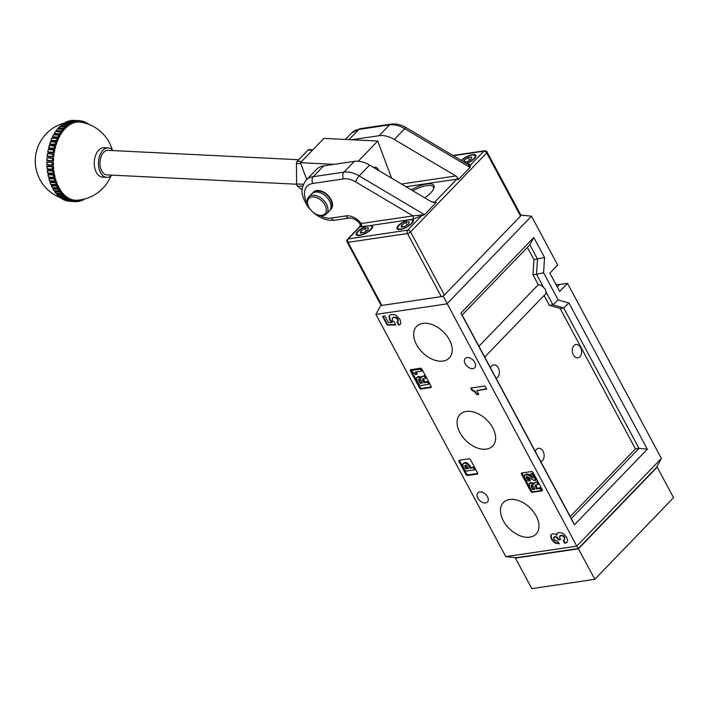<?xml version="1.0" encoding="UTF-8"?>
<svg xmlns="http://www.w3.org/2000/svg" width="709" height="709" viewBox="0 0 709 709"><rect width="100%" height="100%" fill="white"/><g stroke="black" fill="none" stroke-linecap="round" stroke-linejoin="round"><path stroke-width="1.06" d="M449.364 339.788A22.723 14.676 -136 0 0 416.901 326.14A22.723 14.676 -136 0 0 416.537 344.645A22.723 14.676 -136 0 0 449.603 357.673A22.723 14.676 -136 0 0 449.364 339.788M492.755 427.846A22.723 14.676 -136 0 0 460.292 414.198A22.723 14.676 -136 0 0 459.919 432.703A22.723 14.676 -136 0 0 492.985 445.731A22.723 14.676 -136 0 0 492.755 427.846M536.137 515.904A22.723 14.676 -136 0 0 503.674 502.256A22.723 14.676 -136 0 0 503.31 520.752A22.723 14.676 -136 0 0 536.376 533.78A22.723 14.676 -136 0 0 536.137 515.904M477.875 498.152A6.629 4.281 44 0 1 477.893 492.835A6.629 4.281 44 0 1 487.464 496.734A6.629 4.281 44 0 1 487.446 502.043A6.629 4.281 44 0 1 477.875 498.152M535.277 451.358A6.753 4.617 -98.4 0 1 536.465 449.391A6.753 4.617 -98.4 0 1 538.486 448.301A6.753 4.617 -98.4 0 1 543.67 452.732A6.753 4.617 -98.4 0 1 542.474 460.584A6.753 4.617 -98.4 0 1 540.772 461.603M490.531 367.9A6.753 4.617 -98.4 0 1 491.718 365.933A6.753 4.617 -98.4 0 1 493.73 364.843A6.753 4.617 -98.4 0 1 498.914 369.265A6.753 4.617 -98.4 0 1 497.718 377.126A6.753 4.617 -98.4 0 1 496.025 378.145M573.962 345.575A6.753 4.617 -98.4 0 1 575.974 344.485A6.753 4.617 -98.4 0 1 581.158 348.908A6.753 4.617 -98.4 0 1 579.962 356.769A6.753 4.617 -98.4 0 1 577.95 357.85A6.753 4.617 -98.4 0 1 572.766 353.428A6.753 4.617 -98.4 0 1 573.962 345.575M481.792 351.602L571.312 518.563L638.995 448.38L563.682 307.919L552.914 304.835L545.841 291.638L545.336 289.245L543.608 287.491A6.629 4.281 -136 0 0 538.282 284.69L532.991 274.826L536.536 274.294L537.484 259.06L529.845 244.818L462.162 315L481.792 351.602M478.921 346.249L538.282 284.69M465.219 363.814A6.629 4.281 44 0 1 465.237 358.506A6.629 4.281 44 0 1 474.8 362.396A6.629 4.281 44 0 1 474.782 367.705A6.629 4.281 44 0 1 465.219 363.814M570.231 516.533L635.441 448.903L560.128 308.442L549.36 305.357L552.914 304.835L558.16 299.925L568.928 303.009L647.326 449.222L574.441 524.811L460.93 313.103L533.815 237.515L544.539 257.527L543.59 272.761L558.16 299.925M549.36 305.357L544.069 295.493A6.629 4.281 -136 0 0 545.061 294.829A6.629 4.281 -136 0 0 545.841 291.638M544.069 295.493L484.708 357.052M661.373 458.422L656.41 467.541L578.322 548.518L576.771 546.152L661.373 458.422L567.501 283.352L559.693 291.452L549.865 273.133L557.682 265.033L531.484 216.174L446.883 303.913L375.903 314.397L505.792 556.636L576.771 546.152L443.09 295.981M567.501 283.352L559.516 284.531A11.052 7.143 44 0 1 555.812 284.212M541.242 490.522L540.107 488.404L536.598 488.926L535.1 485.364L537.989 484.46L536.722 482.093L533.487 483.432L533.354 484.469L530.35 483.228L529.074 484.043L529.455 486.746L532.193 491.86L541.242 490.522L541.898 489.848L540.763 487.73L537.245 488.244L535.756 484.69M534.001 483.786L530.997 482.554L529.72 483.37M536.908 481.925L533.487 483.432M537.989 484.46L538.645 483.777L537.378 481.42L536.5 482.35M525.156 479.071L531.422 490.761A1.232 0.798 -136 0 0 531.91 491.328M541.375 490.389L542.456 490.229M521.992 472.956A1.232 0.798 -136 0 0 522.143 473.452L524.412 477.68M529.765 481.154L528.754 479.275L527.523 479.24L526.229 478.114L526.087 476.997L526.849 476.519L533.939 480.277L535.774 480.401L532.175 473.692L530.66 473.913L532.92 478.15L528.125 475.021L525.892 474.649L524.226 475.925L524.749 478.407L526.308 480.285L529.765 481.154L530.412 480.48L529.401 478.593L528.178 478.566L526.884 477.441L526.743 476.324M532.698 477.024L528.772 474.348L526.548 473.975L524.882 475.252M535.774 480.401L536.429 479.727L532.822 473.018L530.66 473.913M459.441 460.23A1.232 0.798 -136 0 0 459.592 460.726L466.682 473.958A1.232 0.798 -136 0 0 468.117 474.844L477.724 473.426M474.543 469.837L473.408 467.718L470.173 468.197L468.941 465.893L466.416 463.473L464.36 463.145L462.693 464.28L463.154 466.673L465.556 471.166L474.543 469.837L475.19 469.163L474.055 467.045L470.829 467.523L469.588 465.21L467.063 462.8L465.007 462.472L463.34 463.606M428.768 384.331L427.633 382.213L424.115 382.736L422.963 380.591L422.626 379.173L425.515 378.269L424.248 375.903L421.013 377.25L420.871 378.278L417.867 377.046L416.591 377.862L416.972 380.556L419.719 385.669L428.768 384.331L429.415 383.658L428.28 381.539L424.771 382.062L423.282 378.5M421.527 377.605L418.523 376.364L417.247 377.179M424.425 375.735L421.013 377.25M425.515 378.269L426.162 377.596L424.895 375.229L424.017 376.16M410.865 369.646A1.232 0.798 -136 0 0 411.016 370.142L420.295 387.451A1.232 0.798 -136 0 0 421.731 388.337L431.338 386.91M416.608 374.423L415.35 372.065L421.554 371.153L420.49 369.159L411.557 370.479L412.434 372.11L413.719 372.491L415.421 374.591L416.608 374.423L417.264 373.74L416.289 371.933M421.554 371.153L422.209 370.479L421.137 368.485L412.204 369.806L411.557 370.479M578.322 548.518L516.214 557.699L505.792 556.636M392.112 318.359L393.557 317.535L395.932 317.862L397.652 319.502L398.015 321.212L396.889 322.01L398.564 325.121L400.257 324.341L400.86 323.02L400 319.36L395.719 315L391.652 314.388L389.622 315.301L388.984 316.524L389.631 319.848L391.926 322.56L388.435 322.489L384.96 316.019L382.541 316.374L387.211 325.085L395.737 324.997L394.372 322.196L392.281 320.273L392.547 317.889M478.814 394.364L476.803 390.615L486.693 389.152L484.991 385.98L470.758 388.08L472.15 390.686L474.206 391.288L476.909 394.638L478.814 394.364M553.64 537.449L554.757 536.899L557.017 537.661L558.497 539.833L560.571 539.522L559.587 537.112L559.862 535.969L562.928 535.969L564.399 537.617L564.532 539.771L563.176 540.364L564.772 543.342L566.97 542.385L567.634 540.542L566.544 537.085L563.15 533.354L559.029 532.353L556.866 533.717L556.804 535.233L555.112 534.09L552.967 533.744L551.239 534.524L550.627 535.915L551.505 539.327L554.97 543.076L558.976 543.847L557.425 540.958L555.883 540.914L553.844 539.159L553.853 537.227M556.804 535.233L557.239 533.141M421.075 389.011L430.842 387.566A1.232 0.798 -136 0 0 431.178 386.414L421.899 369.114A1.232 0.798 -136 0 0 420.472 368.228L410.706 369.673A1.232 0.798 -136 0 0 410.369 370.816L419.648 388.124A1.232 0.798 -136 0 0 421.075 389.011L421.731 388.337M467.47 475.526L477.228 474.082A1.232 0.798 -136 0 0 477.574 472.93L470.475 459.698A1.232 0.798 -136 0 0 469.039 458.812L459.281 460.256A1.232 0.798 -136 0 0 458.945 461.408L466.035 474.64A1.232 0.798 -136 0 0 467.47 475.526L468.117 474.844M532.202 492.321L541.968 490.876A1.232 0.798 -136 0 0 542.305 489.733L533.026 472.424A1.232 0.798 -136 0 0 531.599 471.538L521.833 472.983A1.232 0.798 -136 0 0 521.496 474.135L530.775 491.434A1.232 0.798 -136 0 0 532.202 492.321L532.725 491.78M427.633 382.213L428.28 381.539M424.115 382.736L424.771 382.062M422.963 380.591L423.619 379.909M424.248 375.903L424.895 375.229M422.493 376.656L423.14 375.983M421.137 377.117L421.66 376.568M419.436 377.25L420.091 376.576M417.867 377.046L418.523 376.364M417.486 376.86L416.591 377.862M421.306 380.538L422.599 382.957L420.1 383.33L418.514 379.528L420.366 379.395L421.306 380.538M418.718 380.742L419.365 380.068L419.161 378.854M420.1 383.33L420.747 382.656L419.365 380.068M422.307 382.426L420.747 382.656M420.49 369.159L421.137 368.485M470.173 468.197L470.829 467.523M473.408 467.718L474.055 467.045M468.941 465.893L469.588 465.21M466.416 463.473L467.063 462.8M464.36 463.145L465.007 462.472M463.659 463.074L462.693 464.28M466.389 465.334L468.658 468.427L465.946 468.826L464.679 465.857L466.389 465.334M465.104 467.249L465.751 466.575L465.326 465.184M465.946 468.826L466.593 468.153L465.751 466.575M468.365 467.887L466.593 468.153M540.107 488.404L540.763 487.73M536.598 488.926L537.245 488.244M535.446 486.773L536.093 486.099M536.722 482.093L537.378 481.42M534.967 482.847L535.614 482.173M533.62 483.308L534.143 482.758M531.91 483.441L532.565 482.767M530.35 483.228L530.997 482.554M529.96 483.051L529.074 484.043M533.78 486.729L535.073 489.148L532.574 489.52L530.988 485.718L532.849 485.585L533.78 486.729M531.192 486.932L531.839 486.259L531.635 485.045M532.574 489.52L533.23 488.838L531.839 486.259M534.79 488.607L533.23 488.838M528.754 479.275L529.401 478.593M527.523 479.24L528.178 478.566M526.229 478.114L526.884 477.441M532.175 473.692L532.822 473.018M530.589 476.652L531.236 475.978M529.96 476.173L530.616 475.5M528.125 475.021L528.772 474.348M525.892 474.649L526.548 473.975M525.272 474.543L524.226 475.925M554.03 537.05L555.147 536.5L557.407 537.254L558.887 539.425L560.402 539.203M551.442 534.329L551.026 535.508L551.894 538.92L555.36 542.677L554.97 543.076M555.36 542.677L559.366 543.44M563.726 540.258L565.162 542.943L564.772 543.342M565.162 542.943L567.147 542.172M560.092 535.791L561.182 535.153L563.318 535.57L564.789 537.209L564.532 539.771M471.317 388L472.54 390.278L474.596 390.889L477.299 394.239L478.637 394.036M476.803 390.615L486.516 388.833M389.826 315.106L389.374 316.117L390.021 319.449L392.316 322.152L391.926 322.56M397.421 321.859L398.954 324.722L398.564 325.121M398.954 324.722L400.434 324.128M392.511 317.951L393.947 317.127L396.322 317.455L398.041 319.094L398.405 320.805L397.279 321.602M383.099 316.294L387.601 324.678L395.542 324.598M380.866 305.278L375.903 314.397M531.484 216.174L521.062 215.119M543.608 287.491L536.536 274.294L543.59 272.761M532.991 274.826L533.93 259.591L527.381 247.37M635.441 448.903L638.995 448.38L647.326 449.222M533.93 259.591L544.539 257.527M560.128 308.442L563.682 307.919L568.928 303.009M574.441 524.811L571.312 518.563M529.845 244.818L533.815 237.515M460.93 313.103L462.162 315M656.578 467.222L657.181 467.134L673.55 497.665L594.807 579.324L531.812 588.638L515.443 558.098L515.86 557.664M657.181 467.134L578.438 548.793L515.443 558.098M578.438 548.793L594.807 579.324M298.737 159.729L108.114 150.352A12.283 7.542 92.8 0 0 100.359 167.164A12.283 7.542 92.8 0 0 106.899 174.884L296.61 184.216M84.663 198.99L84.052 199.14M84.504 199.025L83.99 199.158M84.841 198.937A40.289 24.726 92.8 0 1 84.672 199.034L85.328 198.804M82.076 199.583L82.138 200.417L81.287 200.372L83.662 199.743M79.532 199.991L79.559 201.232L78.38 201.453A40.528 24.877 -87.2 0 1 76.953 201.604L76.031 201.56L76.989 201.383A40.289 24.726 92.8 0 0 78.726 201.196L78.38 201.453M79.559 201.232L78.726 201.196L78.69 200.089M73.514 201.241L74.41 201.285A40.289 24.726 92.8 0 0 76.129 201.4L76.164 200.239A39.128 24.017 -87.2 0 1 74.498 200.133L74.348 201.542L68.924 201.267A40.528 24.877 92.8 0 0 69.872 201.347L75.296 201.613A40.528 24.877 -87.2 0 1 74.348 201.542M66.043 200.461L71.857 200.753A40.289 24.726 92.8 0 0 73.55 201.152L73.665 200.009A39.128 24.017 -87.2 0 1 72.017 199.619L71.777 201.028L66.043 200.434M66.291 200.744L67.754 201.099A40.528 24.877 92.8 0 1 66.354 200.762L66.079 200.603M63.553 199.495L69.367 199.787A40.289 24.726 92.8 0 0 71.015 200.479L71.201 199.344A39.128 24.017 -87.2 0 1 69.597 198.68L69.26 200.08L63.837 199.814L63.597 199.3M65.201 200.195L65.21 200.39A40.528 24.877 92.8 0 1 63.837 199.814L63.588 199.654M61.151 198.103L66.965 198.396A40.289 24.726 92.8 0 0 68.551 199.371L68.808 198.272A39.128 24.017 -87.2 0 1 67.266 197.324L66.841 198.706L61.417 198.44L61.249 197.749M62.738 199.078L62.738 199.247A40.528 24.877 92.8 0 1 61.417 198.44L61.196 198.29M58.865 196.304L64.67 196.597A40.289 24.726 92.8 0 0 66.185 197.838L66.504 196.783A39.128 24.017 -87.2 0 1 65.042 195.578L64.528 196.916L59.104 196.65L59.051 195.79M60.371 197.554L60.362 197.687A40.528 24.877 92.8 0 1 59.104 196.65L58.918 196.517M56.942 194.47A40.528 24.877 92.8 0 0 58.111 195.719L56.72 194.124L62.525 194.408A40.289 24.726 92.8 0 0 63.943 195.906L64.333 194.913A39.128 24.017 -87.2 0 1 62.959 193.451L62.365 194.736L56.942 194.47L57.012 193.46M54.806 191.82L60.549 191.855A40.289 24.726 92.8 0 0 61.851 193.592L62.295 192.662A39.128 24.017 -87.2 0 1 61.027 190.969L60.362 192.192L54.939 191.926L55.169 190.783M58.581 189.223L53.113 189.037L53.476 187.885A39.305 22.112 -29.1 0 0 59.281 188.169L58.581 189.223M56.959 186.05L51.5 185.838L51.925 184.783A39.305 19.719 -24 0 0 57.739 185.067L56.959 186.05M55.559 182.603L50.109 182.373L50.596 181.415A39.305 17.105 -19.3 0 0 56.41 181.699L55.559 182.603M54.389 178.916L48.956 178.668L49.497 177.826A39.305 14.304 -14.9 0 0 55.311 178.11L54.389 178.916A40.528 24.877 -87.2 0 0 54.983 180.999L49.568 180.813L55.125 181.087M54.451 174.334A39.128 24.017 -87.2 0 0 55.001 176.869L53.946 177.197A40.528 24.877 -87.2 0 1 53.698 176.124A40.528 24.877 -87.2 0 1 53.476 175.034L48.052 174.768L48.646 174.051A39.305 11.353 -10.7 0 0 51.544 174.254A39.305 11.353 -10.7 0 0 54.451 174.334L53.476 175.034M48.522 176.931A40.528 24.877 92.8 0 1 48.052 174.768L53.778 174.724A40.289 24.726 92.8 0 0 54.035 176.045A40.289 24.726 92.8 0 0 54.336 177.339L54.132 177.33M53.849 170.417A39.128 24.017 -87.2 0 0 54.221 173.049L53.157 173.226A40.528 24.877 -87.2 0 1 52.838 170.984L47.414 170.709L48.035 170.133A39.305 8.269 -6.8 0 0 51.252 170.337A39.305 8.269 -6.8 0 0 53.849 170.417L52.838 170.984M53.397 173.386L47.733 172.961A40.528 24.877 92.8 0 1 47.414 170.709L53.148 170.692A40.289 24.726 92.8 0 0 53.538 173.395L53.175 173.244M53.503 166.393A39.128 24.017 -87.2 0 0 53.707 169.088L52.634 169.123A40.528 24.877 -87.2 0 1 52.466 166.819L47.042 166.553L47.689 166.11A39.305 5.096 -3 0 0 51.208 166.314A39.305 5.096 -3 0 0 53.503 166.393L52.466 166.819M52.909 169.318L47.184 168.893A40.528 24.877 92.8 0 1 47.042 166.553L52.794 166.553A40.289 24.726 92.8 0 0 53.007 169.318L52.679 169.167M53.423 162.317A39.128 24.017 -87.2 0 0 53.45 165.037L52.386 164.922A40.528 24.877 -87.2 0 1 52.369 162.6L47.609 162.033A39.305 1.87 0.7 0 0 51.42 162.228A39.305 1.87 0.7 0 0 53.423 162.317L52.369 162.6M52.696 165.153L46.962 164.656A40.528 24.877 92.8 0 1 46.945 162.334L52.714 162.352A40.289 24.726 92.8 0 0 52.741 165.153L52.448 164.993M52.493 160.783L52.741 160.952A40.289 24.726 92.8 0 1 52.9 158.142L53.6 158.222A39.128 24.017 -87.2 0 0 53.45 160.952L52.413 160.686A40.528 24.877 -87.2 0 1 52.537 158.355L47.086 157.85L52.883 158.142M47.113 158.089L47.113 158.089A40.528 24.877 92.8 0 0 46.98 160.42L52.741 160.943L46.927 160.659M47.556 153.88L47.556 153.88A40.528 24.877 92.8 0 0 47.281 156.193L47.911 156.583A39.305 2.464 5.6 0 1 52.103 156.778A39.305 2.464 5.6 0 1 53.724 156.866L52.705 156.459A40.528 24.877 -87.2 0 1 52.98 154.154L47.547 153.676L53.299 153.959M47.193 156.308L53.024 156.742A40.289 24.726 92.8 0 1 53.352 153.959L47.521 153.667M48.265 149.75L48.265 149.75A40.528 24.877 92.8 0 0 47.84 152.01L48.442 152.541A39.305 5.681 9.3 0 1 52.909 152.736A39.305 5.681 9.3 0 1 54.256 152.825L53.264 152.275A40.528 24.877 -87.2 0 1 53.689 150.016L48.265 149.572L53.973 149.856M47.733 152.151L53.565 152.586A40.289 24.726 92.8 0 1 54.079 149.856L54.744 150.184A39.128 24.017 -87.2 0 0 54.256 152.825M49.231 145.744L49.231 145.744A40.528 24.877 92.8 0 0 48.673 147.933L49.222 148.598A39.305 8.836 13.1 0 1 53.946 148.793A39.305 8.836 13.1 0 1 55.036 148.881L54.097 148.199A40.528 24.877 -87.2 0 1 54.655 146.01L49.24 145.593L54.903 145.877M48.54 148.092L54.371 148.518A40.289 24.726 92.8 0 1 55.054 145.886L55.692 146.32A39.128 24.017 -87.2 0 0 55.036 148.881M50.445 141.897L50.445 141.897A40.528 24.877 92.8 0 0 49.754 143.989L50.25 144.778A39.305 11.902 17.1 0 1 55.205 144.99A39.305 11.902 17.1 0 1 56.064 145.061L55.178 144.255A40.528 24.877 -87.2 0 1 55.869 142.163L50.463 141.782L56.064 142.057M56.188 142.039L50.419 141.756L49.595 144.193L55.435 144.592A40.289 24.726 92.8 0 1 56.277 142.075L56.88 142.615A39.128 24.017 -87.2 0 0 56.064 145.061M51.039 140.258A40.289 24.726 -87.2 0 1 51.89 138.246A40.528 24.877 92.8 0 0 51.075 140.231L51.518 141.144A39.305 14.827 21.3 0 1 56.685 141.366A39.305 14.827 21.3 0 1 57.332 141.428L56.498 140.497A40.528 24.877 -87.2 0 1 57.323 138.53L51.917 138.184L57.456 138.459M50.924 140.559L56.738 140.843A40.289 24.726 92.8 0 1 57.73 138.468L58.298 139.124A39.128 24.017 -87.2 0 0 57.332 141.428M52.608 136.713A40.289 24.726 -87.2 0 1 53.565 134.87A40.528 24.877 92.8 0 0 52.626 136.704L53.007 137.723A39.305 17.601 25.7 0 1 58.351 137.954A39.305 17.601 25.7 0 1 58.812 138.007L58.049 136.97A40.528 24.877 -87.2 0 1 58.989 135.135L53.592 134.834L59.06 135.1M52.448 137.041L58.262 137.324A40.289 24.726 92.8 0 1 59.396 135.118L59.919 135.862A39.128 24.017 -87.2 0 0 58.812 138.007M55.435 131.768L55.435 131.768A40.528 24.877 92.8 0 0 54.389 133.434L54.69 134.55A39.305 20.171 30.5 0 1 60.194 134.799A39.305 20.171 30.5 0 1 60.504 134.834L59.813 133.709A40.528 24.877 -87.2 0 1 60.859 132.034L60.868 132.034M54.194 133.779L59.999 134.063A40.289 24.726 92.8 0 1 61.266 132.051L61.736 132.884A39.128 24.017 -87.2 0 0 60.504 134.834M62.383 131.954L61.763 130.74A40.528 24.877 -87.2 0 1 62.915 129.251L57.491 128.985A40.528 24.877 92.8 0 0 56.339 130.474L56.569 131.67A39.305 22.528 35.7 0 1 62.197 131.936A39.305 22.528 35.7 0 1 62.383 131.954A39.128 24.017 -87.2 0 1 63.721 130.217L63.314 129.304A40.289 24.726 92.8 0 0 61.931 131.094L56.126 130.81M63.287 129.26A39.305 24.638 41.5 0 1 64.333 129.384A39.305 24.638 41.5 0 1 64.422 129.401L63.89 128.107A40.528 24.877 -87.2 0 1 65.122 126.814L59.707 126.61M59.698 126.548A40.528 24.877 92.8 0 0 58.466 127.842L58.555 128.976M65.574 127.053A39.305 26.472 47.9 0 1 66.575 127.177A39.305 26.472 47.9 0 1 66.602 127.186L66.159 125.839A40.528 24.877 -87.2 0 1 67.461 124.749L62.038 124.589M67.621 124.731L62.02 124.456A40.528 24.877 92.8 0 0 60.735 125.573L60.682 126.557M67.94 125.209A39.305 28.023 55 0 1 68.906 125.342L68.551 123.951A40.528 24.877 -87.2 0 1 69.907 123.091L64.484 122.958M64.484 122.825A40.528 24.877 92.8 0 0 63.128 123.685L62.959 124.5M80.968 122.223A39.305 30.93 100.2 0 1 81.296 122.276L81.393 120.902A40.528 24.877 -87.2 0 1 82.802 121.239L82.802 121.239M77.955 121.913A39.305 31.019 90.4 0 1 78.584 122.01A39.305 31.019 90.4 0 1 78.796 122.037A39.128 24.017 -87.2 0 1 80.463 122.152L80.551 121L79.275 120.645A40.528 24.877 -87.2 0 1 80.232 120.725L80.551 121A40.289 24.726 92.8 0 0 78.832 120.885L78.796 120.636A40.528 24.877 -87.2 0 1 79.275 120.645L73.851 120.379A40.528 24.877 92.8 0 0 73.373 120.362L78.796 120.636M75.42 122.108A39.305 30.771 80.8 0 1 76.164 122.214A39.305 30.771 80.8 0 1 76.28 122.232A39.128 24.017 -87.2 0 1 77.955 122.054L77.627 120.654L72.158 120.619M72.894 122.728A39.305 30.177 71.5 0 1 73.727 122.852A39.305 30.177 71.5 0 1 73.771 122.852A39.128 24.017 -87.2 0 1 75.438 122.391L75.021 121.035L69.562 120.964M70.386 123.765A39.305 29.264 62.9 0 1 71.299 123.898A39.305 29.264 62.9 0 1 71.308 123.898A39.128 24.017 -87.2 0 1 72.938 123.153L72.433 121.842L67 121.744M68.906 125.342A39.128 24.017 -87.2 0 1 69.695 124.819A39.128 24.017 -87.2 0 1 70.501 124.332L70.288 123.251A40.289 24.726 92.8 0 0 68.658 124.288L62.844 124.004L68.551 123.951M111.898 175.132A14.738 9.049 -87.2 0 1 106.784 177.339L102.583 177.135A14.738 9.049 -87.2 0 1 94.731 167.865A14.738 9.049 -87.2 0 1 100.377 148.73A14.738 9.049 -87.2 0 1 104.028 147.694L108.229 147.897A14.738 9.049 -87.2 0 1 113.103 150.592M106.784 177.339A14.738 9.049 -87.2 0 1 98.932 168.068A14.738 9.049 -87.2 0 1 108.229 147.897M66.602 127.186A39.128 24.017 -87.2 0 1 68.126 125.918L67.851 124.873A40.289 24.726 92.8 0 0 66.283 126.184L60.469 125.901M64.422 129.401A39.128 24.017 -87.2 0 1 65.866 127.886L65.52 126.902A40.289 24.726 92.8 0 0 64.032 128.462L58.227 128.178M53.724 156.866A39.128 24.017 -87.2 0 1 54.044 154.163L53.352 153.959M60.877 129.091A39.305 24.638 41.5 0 1 62.038 129.144M110.914 175.974A39.305 39.305 0 0 1 77.316 200.204A39.128 24.017 -87.2 0 1 77.006 200.222L76.989 201.383M76.164 200.266A39.305 39.305 0 0 0 76.492 200.257A39.305 30.974 -92.8 0 0 77.006 200.222M73.647 200.177A39.305 31.001 -83 0 0 74.498 200.133M71.148 199.654A39.305 30.691 -73.4 0 0 72.017 199.619M68.702 198.715A39.305 30.035 -64.3 0 0 69.597 198.68M66.327 197.368A39.305 29.06 -55.8 0 0 67.266 197.324M64.058 195.613A39.305 27.757 -48 0 0 65.042 195.578M61.896 193.486A39.305 26.162 -41.1 0 0 62.959 193.451M56.463 190.845A39.305 24.274 -34.8 0 0 59.68 191.005M59.804 191.005A39.305 24.274 -34.8 0 0 61.027 190.969M53.015 188.957L58.75 188.966A40.289 24.726 92.8 0 0 59.928 190.925L60.425 190.074A39.128 24.017 -87.2 0 1 59.281 188.169M51.429 185.776L57.154 185.776A40.289 24.726 92.8 0 0 58.191 187.929L58.75 187.167A39.128 24.017 -87.2 0 1 57.739 185.067M50.109 182.373A40.528 24.877 92.8 0 0 50.844 184.313A40.289 24.726 -87.2 0 1 50.091 182.355L55.789 182.31A40.289 24.726 92.8 0 0 56.676 184.65L57.269 183.968A39.128 24.017 -87.2 0 1 56.41 181.699M48.939 178.65L54.655 178.615A40.289 24.726 92.8 0 0 55.382 181.105L56.02 180.529A39.128 24.017 -87.2 0 1 55.311 178.11M56.348 184.632L50.862 184.358L56.268 184.579A40.528 24.877 -87.2 0 1 55.532 182.638M57.801 187.912L52.36 187.637L57.784 187.903A40.528 24.877 -87.2 0 1 56.924 186.104M81.225 199.734L80.977 200.833A40.528 24.877 -87.2 0 1 79.568 201.223L81.074 200.815M83.795 199.202L83.538 199.787A40.528 24.877 -87.2 0 1 82.155 200.408M87.96 124.04L88.005 123.889A40.289 24.726 92.8 0 0 86.409 122.914L87.863 123.623M86.276 123.481L86.409 122.914L85.523 122.87M85.443 123.224L85.603 122.497A40.289 24.726 92.8 0 0 83.946 121.806L85.408 122.223M83.786 122.79L83.946 121.806L83.077 121.762M82.953 122.595L83.104 121.531A40.289 24.726 92.8 0 0 81.411 121.124L80.551 121.088M78.796 122.037L78.832 120.885L77.955 120.84M76.28 122.232L76.191 120.805A40.528 24.877 -87.2 0 1 77.627 120.654L72.203 120.388A40.528 24.877 92.8 0 0 70.767 120.539L76.191 120.805M73.771 122.852L73.594 121.425A40.528 24.877 -87.2 0 1 75.021 121.035L75.376 121.248A40.289 24.726 92.8 0 0 73.656 121.726L67.869 121.611M71.308 123.898L71.033 122.48A40.528 24.877 -87.2 0 1 72.433 121.842L72.805 122.037A40.289 24.726 92.8 0 0 71.122 122.799L65.37 122.852M66.159 125.839L60.469 125.865M63.89 128.107L58.209 128.125M61.763 130.74L56.108 130.74M59.813 133.709L54.176 133.682M58.049 136.97L52.431 136.934M56.498 140.497L50.906 140.444L51.863 138.149M53.113 189.037A40.528 24.877 92.8 0 0 54.088 190.668L59.521 190.934A40.528 24.877 -87.2 0 1 58.537 189.303M54.939 191.926A40.528 24.877 92.8 0 0 56.02 193.371L61.444 193.637A40.528 24.877 -87.2 0 1 60.362 192.192M63.704 196.021L58.094 195.746L63.535 195.985A40.528 24.877 -87.2 0 1 62.365 194.736M60.362 197.687L65.786 197.953A40.528 24.877 -87.2 0 1 64.528 196.916M62.738 199.247L68.161 199.513A40.528 24.877 -87.2 0 1 66.841 198.706M65.21 200.39L70.634 200.656A40.528 24.877 -87.2 0 1 69.26 200.08M73.213 201.365L73.187 201.365A40.528 24.877 -87.2 0 1 71.777 201.028M76.129 201.4L75.774 201.631A40.528 24.877 -87.2 0 1 75.296 201.613L76.129 201.4M78.717 200.984L79.585 201.028A40.289 24.726 92.8 0 0 81.305 200.558L80.977 200.833M81.269 200.204L82.155 200.248A40.289 24.726 92.8 0 0 83.839 199.486L83.538 199.787M70.43 120.805L76.235 121.088A40.289 24.726 92.8 0 1 77.972 120.902L77.627 120.654M69.597 120.76A40.528 24.877 92.8 0 0 68.17 121.159L73.594 121.425M67.009 121.576A40.528 24.877 92.8 0 0 65.609 122.214L71.033 122.48M302.14 189.985L297.363 185.988A2.455 1.507 -87.2 0 1 296.805 185.138A2.455 1.507 -87.2 0 1 296.592 183.932L296.486 163.487A2.455 1.507 -87.2 0 1 297.231 161.289L308.087 150.024A2.455 1.507 -87.2 0 1 308.982 149.626L312.864 149.821M306.749 179.545L300.448 162.698L334.019 164.346M358.258 161.235L377.72 141.047L323.871 138.397L300.448 162.698M378.828 170.612A8.597 5.273 92.8 0 0 374.866 167.164A8.597 5.273 92.8 0 0 373.439 167.404M377.72 141.047L391.616 178.189M314.291 192.307A11.548 7.462 44 0 1 317.012 191.173A11.548 7.462 44 0 1 328.79 196.978A11.548 7.462 44 0 1 330.855 208.286M312.022 196.987A11.052 7.143 -136 0 0 308.504 206.408A11.052 7.143 -136 0 0 316.976 214.579A11.052 7.143 -136 0 0 321.842 215.306A11.052 7.143 -136 0 0 324.917 204.963A11.052 7.143 -136 0 0 312.022 196.987M308.504 206.408L308.211 205.761A12.283 7.932 44 0 1 308.743 196.942A12.283 7.932 44 0 1 312.128 195.294A12.283 7.932 44 0 1 324.97 201.861A12.283 7.932 44 0 1 326.424 213.994A12.283 7.932 44 0 1 323.038 215.642A12.283 7.932 44 0 1 317.632 214.845L316.976 214.579M308.743 196.942L311.8 193.77A12.283 7.932 44 0 1 315.186 192.121A12.283 7.932 44 0 1 328.028 198.688A12.283 7.932 44 0 1 329.481 210.821L326.424 213.994M312.634 193.07A12.283 7.932 44 0 1 313.298 192.219A12.283 7.932 44 0 1 316.684 190.57A12.283 7.932 44 0 1 329.525 197.137A12.283 7.932 44 0 1 330.979 209.27A12.283 7.932 44 0 1 330.146 209.97A12.283 7.932 44 0 0 330.979 209.27A12.283 7.932 44 0 0 329.525 197.137A12.283 7.932 44 0 0 316.684 190.57A12.283 7.932 44 0 0 313.298 192.219A12.283 7.932 44 0 0 312.634 193.07M466.398 163.362A8.348 2.845 -28.2 0 0 475.039 155.705A8.348 2.845 -28.2 0 0 472.105 155.058A8.348 2.845 -28.2 0 0 461.639 160.544M409.634 219.852A8.348 2.845 -28.2 0 0 401.241 223.565A8.348 2.845 -28.2 0 0 397.846 228.387A8.348 2.845 -28.2 0 0 400.78 229.025A8.348 2.845 -28.2 0 0 409.173 225.302A8.348 2.845 -28.2 0 0 412.567 220.49A8.348 2.845 -28.2 0 0 409.634 219.852M368.813 225.879A8.348 2.845 -28.2 0 0 360.42 229.601A8.348 2.845 -28.2 0 0 357.035 234.413A8.348 2.845 -28.2 0 0 359.968 235.06A8.348 2.845 -28.2 0 0 368.361 231.338A8.348 2.845 -28.2 0 0 371.755 226.517A8.348 2.845 -28.2 0 0 368.813 225.879M400.328 229.494A9.208 3.137 -28.2 0 0 409.589 225.391A9.208 3.137 -28.2 0 0 413.329 220.082A9.208 3.137 -28.2 0 0 412.151 219.356L407.374 220.065A9.208 3.137 -28.2 0 0 397.093 228.785A9.208 3.137 -28.2 0 0 400.328 229.494M359.507 235.53A9.208 3.137 -28.2 0 0 368.769 231.426A9.208 3.137 -28.2 0 0 372.509 226.118A9.208 3.137 -28.2 0 0 371.339 225.391L366.562 226.1A9.208 3.137 -28.2 0 0 356.272 234.821A9.208 3.137 -28.2 0 0 359.507 235.53M466.726 163.566A9.208 3.137 -28.2 0 0 475.801 155.298A9.208 3.137 -28.2 0 0 472.557 154.589A9.208 3.137 -28.2 0 0 461.311 160.349M411.247 189.826A20.269 6.895 151.8 0 1 426.774 183.923A20.269 6.895 151.8 0 1 433.864 188.328A20.269 6.895 151.8 0 1 424.735 197.829M433.536 189.073A19.037 6.478 -28.2 0 0 433.359 187.079A19.037 6.478 -28.2 0 0 426.667 185.616A19.037 6.478 -28.2 0 0 412.806 190.756M366.562 226.1L359.64 226.738L347.57 239.261A2.455 2.455 0 0 0 347.171 242.123A2.455 0.833 -28.2 0 0 348.03 242.318L381.867 305.419L441.317 296.637L407.48 233.536L348.03 242.318A2.455 1.675 81.6 0 1 348.243 238.933L407.693 230.15L420.738 216.617L420.047 215.164L424.505 214.667L412.753 219.267A2.455 1.675 81.6 0 0 412.957 215.882L420.047 215.164M444.392 295.024L520.53 216.068L486.693 152.958L410.555 231.923L444.392 295.024A2.455 0.833 151.8 0 1 441.317 296.637M381.867 305.419A2.455 0.833 151.8 0 1 381.008 305.233L347.171 242.123M467.151 163.814L470.785 164.718L470.058 167.421L468.596 164.816A2.455 2.313 154.4 0 0 470.785 164.718L483.83 151.185A2.455 1.586 -136 0 1 486.693 152.958A2.455 0.833 -28.2 0 0 487.083 152.063L520.92 215.164A2.455 0.833 151.8 0 1 520.53 216.068M351.575 139.762L379.102 135.694A24.567 15.873 44 0 1 394.293 139.469L455.86 175.983L457.429 177.374L458.342 179.572A2.455 1.586 -136 0 0 456.818 179.191L405.973 186.706M306.173 180.139L316.586 169.345A25.79 16.662 44 0 1 323.694 165.871L354.376 161.342A24.567 15.873 44 0 1 369.566 165.108L431.134 201.622L436.212 202.517L424.505 214.667L359.153 175.912A24.567 15.873 44 0 0 343.962 172.136L313.281 176.674A25.79 16.662 44 0 0 306.173 180.139C298.79 190.491 302.592 196.446 306.35 204.369C309.611 209.527 313.874 213.631 319.147 216.679C322.037 218.292 326.973 220.924 334.737 220.207A4.91 3.359 81.6 0 1 331.413 218.044L346.054 215.882A14.738 9.518 44 0 1 361.28 223.521L412.957 215.882L355.696 181.929A19.648 12.7 -136 0 0 343.546 178.907L312.864 183.445A20.88 13.489 -136 0 0 307.52 203.802M468.596 164.816L406.354 127.762C401.188 124.695 396.065 123.481 390.978 124.11L360.296 128.639L351.726 132.902L345.398 139.46M359.64 226.738C360.34 224.904 360.376 223.84 359.755 223.539L361.28 223.521A2.455 1.675 81.6 0 1 361.067 226.907M347.57 239.261A2.455 1.586 -136 0 1 348.243 238.933L359.764 226.977A2.455 2.021 93.4 0 0 360.287 223.424M364.869 228.395L360.846 230.992L360.367 233.066L363.912 232.543L367.944 229.946L368.423 227.864L364.869 228.395L366.278 231.019M409.235 221.837L405.69 222.36L401.657 224.957L401.179 227.04L404.724 226.517L408.756 223.911L409.235 221.837M464.342 162.148L467.196 161.723L471.228 159.126L471.707 157.052L468.162 157.575L464.129 160.172L463.757 161.803M361.838 232.844L360.846 230.992M465.122 162.033L464.129 160.172M469.562 160.199L468.162 157.575M407.09 224.983L405.69 222.36M402.65 226.818L401.657 224.957M531.422 490.761L530.775 491.434M522.143 473.452L521.496 474.135M542.456 490.371L541.968 490.876M466.682 473.958L466.035 474.64M459.592 460.726L458.945 461.408M477.715 473.568L477.228 474.082M420.295 387.451L419.648 388.124M411.016 370.142L410.369 370.816M431.329 387.061L430.842 387.566M557.247 286.888L559.516 284.531M49.754 143.989L55.178 144.255M49.71 144.024A40.289 24.726 -87.2 0 1 50.436 141.862M48.673 147.933L54.097 148.199M48.62 147.977A40.289 24.726 -87.2 0 1 49.213 145.7M47.84 152.01L53.264 152.275M47.795 152.063A40.289 24.726 -87.2 0 1 48.239 149.696M47.281 156.193L52.705 156.459M47.228 156.246A40.289 24.726 -87.2 0 1 47.521 153.826M46.98 160.42L52.413 160.686M46.936 160.482A40.289 24.726 -87.2 0 1 47.078 158.027M46.962 164.656L52.386 164.922M46.918 164.718A40.289 24.726 -87.2 0 1 46.9 162.264M47.211 168.857L52.634 169.123M47.184 168.902A40.289 24.726 -87.2 0 1 46.998 166.491M47.733 172.961L53.157 173.226M47.707 173.005A40.289 24.726 -87.2 0 1 47.37 170.656M48.504 176.966A40.289 24.726 -87.2 0 1 48.017 174.724M48.956 178.668A40.528 24.877 92.8 0 0 49.559 180.733A40.289 24.726 -87.2 0 1 48.93 178.633M51.5 185.838A40.528 24.877 92.8 0 0 52.36 187.637M76.129 201.338L76.989 201.374M85.231 198.83A40.528 24.877 -87.2 0 1 84.69 199.158M86.436 122.763A40.528 24.877 -87.2 0 1 87.73 123.561M83.954 121.611A40.528 24.877 -87.2 0 1 85.31 122.187M296.592 183.932L303.425 184.269M302.734 186.254L297.363 185.988M300.82 163.699L296.486 163.487M312.447 150.246L308.087 150.024M297.231 161.289L301.591 161.51M407.374 220.065L371.339 225.391M412.753 219.267L412.151 219.356M433.039 202.384L434.697 202.136L456.818 179.191A2.455 1.675 -98.4 0 0 457.429 177.374M487.083 152.063A2.455 2.455 0 0 0 484.557 150.795A2.455 1.675 81.6 0 0 483.83 151.185L453.432 155.679M407.693 230.15A2.455 1.675 81.6 0 0 407.48 233.536A2.455 0.833 151.8 0 0 410.555 231.923A2.455 1.586 -136 0 0 407.693 230.15M394.293 139.469L404.706 128.666L470.058 167.421L458.342 179.572M434.032 202.526A2.455 1.675 -98.4 0 0 434.697 202.136A2.455 1.586 44 0 1 436.212 202.517M401.454 184.021L455.86 175.983M406.354 127.762A4.91 1.285 -59.3 0 0 404.706 128.666A24.567 15.873 -136 0 0 389.516 124.899L358.834 129.428L348.996 139.638M360.296 128.639A4.91 3.359 -98.4 0 0 358.834 129.428A25.79 16.662 -136 0 0 351.726 132.902M390.978 124.11A4.91 3.359 -98.4 0 0 389.516 124.899L379.102 135.694M319.617 215.465A20.88 13.489 -136 0 0 331.413 218.044M323.694 165.871L313.281 176.674A4.91 3.359 -98.4 0 0 312.864 183.445M354.376 161.342L343.962 172.136A4.91 3.359 -98.4 0 0 343.546 178.907M369.566 165.108L359.153 175.912A4.91 1.285 -59.3 0 0 355.696 181.929M346.054 215.882A4.91 3.359 81.6 0 0 349.377 218.044L334.737 220.207M53.476 173.404L47.689 173.12M52.962 169.327L47.166 169.043M52.714 165.162L46.909 164.869M112.208 149.661A39.305 39.305 0 0 0 80.649 122.17A39.305 39.305 0 0 0 80.471 122.134M63.828 123.189A39.305 39.305 0 0 0 60.168 197.563M60.54 197.714A39.305 39.305 0 0 0 61.196 197.953M70.04 123.082L64.466 122.808L62.968 123.756M62.02 124.456L60.557 125.67M65.317 126.778L59.671 126.503L58.28 127.966M63.136 129.206L57.464 128.923L56.153 130.624M61.116 131.971L55.408 131.688L54.203 133.602M59.264 135.056L53.538 134.772M53.538 134.781L52.448 136.881M57.624 138.423L51.872 138.14M54.992 145.859L49.205 145.575M49.187 145.593L48.531 148.137M54.035 149.847L48.23 149.564M48.203 149.581L47.716 152.213M47.485 153.702L47.166 156.388M52.891 158.142L47.078 157.85M47.033 157.894L46.883 160.615M46.847 162.122L46.874 164.834M46.936 166.34L47.14 169.017M47.299 170.497L47.671 173.102M47.928 174.547L48.46 177.064L54.247 177.356M48.815 178.455L49.515 180.839L55.275 181.132M49.958 182.169L50.809 184.402M56.543 184.686L50.809 184.411M51.34 185.652L52.324 187.708L58.032 187.991M52.945 188.869L54.061 190.721L59.742 191.005M54.77 191.776L55.993 193.415L61.639 193.69M58.953 196.561L60.345 197.705L65.919 197.979M61.284 198.378L62.72 199.256L68.259 199.53M63.739 199.778L70.696 200.665M68.906 201.267L69.872 201.347M76.953 201.604L78.442 201.453M82.864 121.248L81.393 120.902M73.364 120.362L73.851 120.379M72.194 120.388L70.714 120.548M75.074 121.026L68.073 121.177M72.531 121.842L67 121.567L65.485 122.258M397.846 228.387L398.476 229.548M357.035 234.413L357.655 235.583M484.557 150.795L453.042 155.448M359.755 223.539C356.53 219.799 353.064 217.964 349.377 218.044M371.755 226.517L372.376 227.686M412.567 220.49L413.196 221.66M475.039 155.705L475.668 156.866"/></g></svg>
